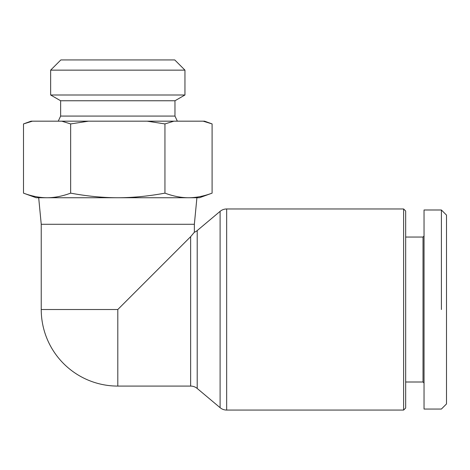 <?xml version="1.0" encoding="UTF-8"?>
<svg xmlns="http://www.w3.org/2000/svg" width="470" height="470" viewBox="0 0 470 470"><rect width="100%" height="100%" fill="white"/><g stroke="black" fill="none" stroke-linecap="round" stroke-linejoin="round"><path stroke-width="0.7" d="M226.658 410.069L226.658 208.968L403.624 208.968L403.624 410.069L226.658 410.069A10.211 10.211 0 0 1 220.095 407.678L197.206 388.467L197.206 230.57L220.095 211.359L220.095 407.678M226.658 208.968A10.211 10.211 0 0 0 220.095 211.359M193.963 232.797L194.357 232.256A10.211 10.211 0 0 0 197.206 230.57M194.357 232.256L190.644 236.674L117.8 309.519L41.237 309.519L41.237 224.284L194.357 224.284L194.357 232.256M190.644 236.674L190.644 386.082A10.211 10.211 0 0 1 197.206 388.467M405.669 237.045L423.024 237.045L424.04 236.022M405.669 381.998L423.024 381.998L423.024 237.045M423.024 381.998L424.04 383.021M441.395 209.99L424.04 209.99L424.04 409.047L441.395 409.047L446.5 403.941L446.5 215.096L441.395 209.99L441.395 309.519M403.624 410.069L405.669 408.031L405.669 211.012L403.624 208.968M41.237 224.284L38.687 197.741L47.076 197.741C54.508 197.741 62.369 196.207 70.647 193.141C87.209 196.207 102.924 197.741 117.8 197.741C132.669 197.741 148.391 196.207 164.947 193.141C173.23 196.207 181.085 197.741 188.523 197.741L196.912 197.741L194.357 224.284M50.643 70.142L184.951 70.142L174.746 59.931L60.853 59.931L50.643 70.142L50.643 94.999L184.951 94.999L174.963 100.762L60.636 100.762L60.636 116.078L58.251 121.178M50.643 94.999L60.636 100.762M174.963 100.762L174.963 116.078L60.636 116.078M174.963 116.078L177.349 121.178M184.951 70.142L184.951 94.999M88.478 121.178L70.647 123.921L61.735 121.178L173.865 121.178L164.947 123.921L147.122 121.178M23.5 123.921L31.032 121.178L32.412 121.178L23.5 123.921L23.5 193.141C31.778 196.207 39.639 197.741 47.076 197.741L36.131 197.741L23.5 193.141M203.181 121.178L204.567 121.178L212.099 123.921L203.181 121.178L173.865 121.178M212.099 123.921L212.099 193.141C203.816 196.207 195.961 197.741 188.523 197.741L47.076 197.741M32.412 121.178L61.735 121.178M212.099 193.141L199.462 197.741L188.523 197.741M164.947 123.921L164.947 193.141M70.647 123.921L70.647 193.141M117.8 309.519L117.8 386.082L190.644 386.082M41.237 309.519A76.563 76.563 0 0 0 117.8 386.082"/></g></svg>
